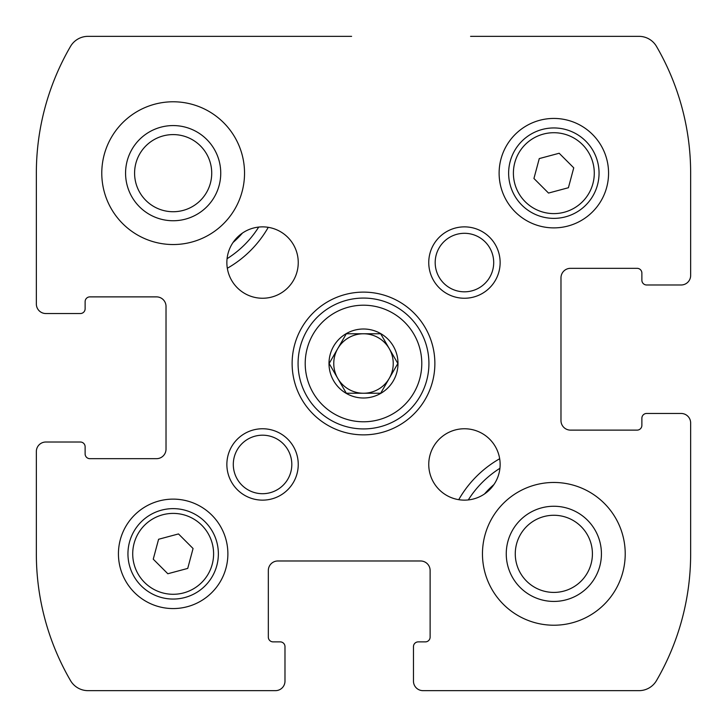 <?xml version="1.0" encoding="UTF-8"?>
<svg xmlns="http://www.w3.org/2000/svg" width="727" height="727" viewBox="0 0 727 727"><rect width="100%" height="100%" fill="white"/><g stroke="black" fill="none" stroke-linecap="round" stroke-linejoin="round"><path stroke-width="1.09" d="M675.183 413.463L681.135 413.463A9.515 9.515 0 0 1 690.65 422.978L690.65 553.838A252.205 252.205 0 0 1 656.49 680.59A20.22 20.22 0 0 1 639.006 690.65L422.978 690.65A9.515 9.515 0 0 1 413.463 681.135L413.463 675.183M470.569 36.35L639.006 36.35A20.22 20.22 0 0 1 656.49 46.41A252.205 252.205 0 0 1 690.65 173.162L690.65 275.469A9.515 9.515 0 0 1 681.135 284.984L675.183 284.984M51.817 313.537L45.865 313.537A9.515 9.515 0 0 1 36.35 304.022L36.35 173.162A252.205 252.205 0 0 1 70.51 46.41A20.22 20.22 0 0 1 87.994 36.35L351.604 36.35M284.984 675.183L284.984 681.135A9.515 9.515 0 0 1 275.469 690.65L87.994 690.65A20.22 20.22 0 0 1 70.51 680.59A252.205 252.205 0 0 1 36.35 553.838L36.35 451.531A9.515 9.515 0 0 1 45.865 442.016L51.817 442.016M681.135 413.463L646.63 413.463L681.135 413.463M637.116 430.12A4.762 4.762 0 0 0 641.877 425.359A4.762 4.762 0 0 1 637.116 430.12L570.495 430.12A9.515 9.515 0 0 1 560.98 420.606L560.98 277.85A9.515 9.515 0 0 1 570.495 268.327L637.116 268.327A4.762 4.762 0 0 1 641.877 273.088A4.762 4.762 0 0 0 637.116 268.327M641.877 273.088L641.877 280.222L641.877 273.088M646.63 284.984L681.135 284.984L646.63 284.984A4.762 4.762 0 0 1 641.877 280.222M45.865 313.537L80.37 313.537L45.865 313.537M85.123 453.912A4.762 4.762 0 0 0 89.884 458.673A4.762 4.762 0 0 1 85.123 453.912L85.123 446.778L85.123 453.912M80.37 442.016L45.865 442.016L80.37 442.016A4.762 4.762 0 0 1 85.123 446.778M284.984 681.135L284.984 646.63L284.984 681.135M268.327 637.116A4.762 4.762 0 0 0 273.088 641.877A4.762 4.762 0 0 1 268.327 637.116L268.327 570.495A9.515 9.515 0 0 1 277.85 560.98L420.606 560.98A9.515 9.515 0 0 1 430.12 570.495L430.12 637.116A4.762 4.762 0 0 1 425.359 641.877L418.225 641.877L425.359 641.877M413.463 646.63L413.463 681.135L413.463 646.63A4.762 4.762 0 0 1 418.225 641.877M458.737 499.676A109.45 109.45 0 0 1 499.676 458.737M268.263 227.324A109.45 109.45 0 0 1 227.324 268.263M242.454 233.067A91.602 91.602 0 0 1 233.067 242.454M173.162 220.744A47.582 47.582 0 0 1 131.95 149.362A47.582 47.582 0 0 1 214.365 149.362A47.582 47.582 0 0 1 173.162 220.744M173.162 211.73A38.567 38.567 0 0 1 139.757 153.879A38.567 38.567 0 0 1 206.559 153.879A38.567 38.567 0 0 1 173.162 211.73M258.703 227.078A101.117 101.117 0 0 1 227.078 258.703M484.546 493.933A91.602 91.602 0 0 1 493.933 484.546M553.838 601.429A47.582 47.582 0 0 1 512.635 530.047A47.582 47.582 0 0 1 595.049 530.047A47.582 47.582 0 0 1 553.838 601.429M553.838 592.414A38.567 38.567 0 0 1 520.441 534.554A38.567 38.567 0 0 1 587.243 534.554A38.567 38.567 0 0 1 553.838 592.414A38.567 38.567 0 0 0 592.414 553.838A38.567 38.567 0 0 0 553.838 515.27M468.297 499.922A101.117 101.117 0 0 1 499.922 468.297M346.325 333.757L380.675 333.757L397.842 363.5L380.675 393.243L346.325 393.243L329.158 363.5L346.325 333.757L380.675 333.757L397.842 363.5L380.675 393.243L346.325 393.243L329.158 363.5L346.325 333.757M346.252 393.38A34.496 34.496 0 0 1 363.5 329.004A34.496 34.496 0 0 1 396.824 372.433A34.496 34.496 0 0 1 346.252 393.38M273.088 641.877L280.222 641.877A4.762 4.762 0 0 1 284.984 646.63M89.884 458.673L156.505 458.673A9.515 9.515 0 0 0 166.02 449.15L166.02 306.394A9.515 9.515 0 0 0 156.505 296.88L89.884 296.88A4.762 4.762 0 0 0 85.123 301.641L85.123 308.775A4.762 4.762 0 0 1 80.37 313.537M641.877 425.359L641.877 418.225A4.762 4.762 0 0 1 646.63 413.463M173.162 101.78A71.382 71.382 0 0 1 234.975 208.849A71.382 71.382 0 0 1 111.34 208.849A71.382 71.382 0 0 1 173.162 101.78M262.556 226.869A35.687 35.687 0 0 1 293.463 280.404A35.687 35.687 0 0 1 231.649 280.404A35.687 35.687 0 0 1 262.556 226.869M464.444 428.757A35.687 35.687 0 0 1 495.351 482.292A35.687 35.687 0 0 1 433.537 482.292A35.687 35.687 0 0 1 464.444 428.757M553.838 482.464A71.382 71.382 0 0 1 615.66 589.533A71.382 71.382 0 0 1 492.025 589.533A71.382 71.382 0 0 1 553.838 482.464M173.162 499.122A54.725 54.725 0 0 1 220.554 581.2A54.725 54.725 0 0 1 125.762 581.2A54.725 54.725 0 0 1 173.162 499.122M553.838 118.437A54.725 54.725 0 0 1 601.238 200.516A54.725 54.725 0 0 1 506.446 200.516A54.725 54.725 0 0 1 553.838 118.437M262.556 428.757A35.687 35.687 0 0 1 293.463 482.292A35.687 35.687 0 0 1 231.649 482.292A35.687 35.687 0 0 1 262.556 428.757M464.444 226.869A35.687 35.687 0 0 1 495.351 280.404A35.687 35.687 0 0 1 433.537 280.404A35.687 35.687 0 0 1 464.444 226.869M363.5 292.118A71.382 71.382 0 0 1 425.313 399.187A71.382 71.382 0 0 1 301.687 399.187A71.382 71.382 0 0 1 363.5 292.118M363.5 298.07A65.43 65.43 0 0 1 420.161 396.215A65.43 65.43 0 0 1 306.839 396.215A65.43 65.43 0 0 1 363.5 298.07A65.43 65.43 0 0 1 420.161 396.215A65.43 65.43 0 0 1 306.839 396.215A65.43 65.43 0 0 1 363.5 298.07M464.444 233.303A29.253 29.253 0 0 1 489.78 277.187A29.253 29.253 0 0 1 439.108 277.187A29.253 29.253 0 0 1 464.444 233.303M262.556 435.191A29.253 29.253 0 0 1 287.892 479.075A29.253 29.253 0 0 1 237.22 479.075A29.253 29.253 0 0 1 262.556 435.191M553.838 127.952A45.21 45.21 0 0 1 592.996 195.763A45.21 45.21 0 0 1 514.689 195.763A45.21 45.21 0 0 1 553.838 127.952A45.21 45.21 0 0 1 592.996 195.763A45.21 45.21 0 0 1 514.689 195.763A45.21 45.21 0 0 1 553.838 127.952M573.748 167.828L559.172 153.252L539.27 158.586L533.936 178.488L548.512 193.064L568.414 187.73L573.748 167.828M173.162 508.636A45.21 45.21 0 0 1 212.311 576.447A45.21 45.21 0 0 1 134.004 576.447A45.21 45.21 0 0 1 173.162 508.636A45.21 45.21 0 0 1 212.311 576.447A45.21 45.21 0 0 1 134.004 576.447A45.21 45.21 0 0 1 173.162 508.636M193.064 548.512L178.488 533.936L158.586 539.27L153.252 559.172L167.828 573.748L187.73 568.414L193.064 548.512M337.746 348.633A29.743 29.743 0 0 1 389.254 348.633A29.743 29.743 0 0 1 363.5 393.243A29.743 29.743 0 0 1 337.746 348.633A29.743 29.743 0 0 1 389.254 348.633M363.5 305.204A58.296 58.296 0 0 1 413.981 392.644A58.296 58.296 0 0 1 313.019 392.644A58.296 58.296 0 0 1 363.5 305.204M553.838 132.714A40.448 40.448 0 0 1 588.87 193.382A40.448 40.448 0 0 1 518.814 193.382A40.448 40.448 0 0 1 553.838 132.714M173.162 513.398A40.448 40.448 0 0 1 208.186 574.066A40.448 40.448 0 0 1 138.13 574.066A40.448 40.448 0 0 1 173.162 513.398"/></g></svg>

